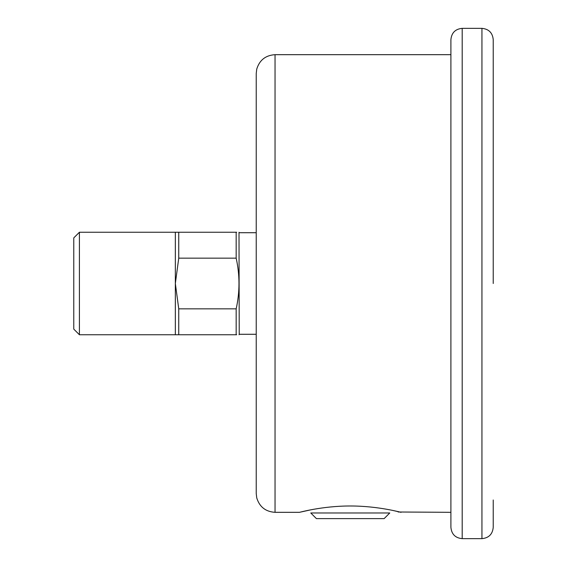 <?xml version="1.0" encoding="UTF-8"?>
<svg xmlns="http://www.w3.org/2000/svg" width="567" height="567" viewBox="0 0 567 567"><rect width="100%" height="100%" fill="white"/><g stroke="black" fill="none" stroke-linecap="round" stroke-linejoin="round"><path stroke-width="0.85" d="M462.19 538.65L481.943 538.65L481.943 28.35L462.19 28.35L462.19 538.65C455.336 537.984 451.573 534.22 450.907 527.367L450.907 54.68L275.038 54.68L275.038 512.32L299.489 512.32C298.788 512.596 322.056 505.927 350.278 505.991C378.487 505.927 401.762 512.596 401.06 512.32L392.577 510.399M310.773 509.839L299.489 512.32M256.227 94.228L256.227 283.5L256.227 73.49L256.745 69.103C259.53 60.088 265.625 55.282 275.038 54.68M275.038 512.32C265.625 511.717 259.53 506.912 256.745 497.897L256.227 493.51L256.227 283.5M450.907 283.5L450.907 39.633C451.573 32.78 455.336 29.016 462.19 28.35M493.226 499.995L493.226 527.367C492.553 534.22 488.797 537.984 481.943 538.65M481.943 28.35C488.797 29.016 492.553 32.78 493.226 39.633L493.226 283.5M310.773 512.972L389.77 512.972L384.128 518.621L316.414 518.621L310.773 512.972M256.227 334.282L239.224 334.282L239.005 232.243M178.747 334.757L178.747 308.845L175.345 283.5L178.747 258.155L178.747 232.243L236.17 232.243C239.912 232.243 239.912 232.243 236.17 232.243L236.17 258.155C239.912 275.052 239.912 291.948 236.17 308.845L236.17 334.757C239.912 334.757 239.912 334.757 236.17 334.757L175.345 334.757L175.345 232.243L79.415 232.243L79.415 334.757L175.345 334.757M236.68 334.757L236.17 334.757M236.17 232.243L236.68 232.243M79.415 334.757L73.774 329.115L73.774 237.885L79.415 232.243M178.747 232.243L175.345 232.243M236.17 258.155L178.747 258.155M178.747 308.845L236.17 308.845M398.417 512.001L450.907 512.32M398.473 512.015L398.013 511.909M256.227 232.718L239.224 232.718M239.224 334.282L239.005 334.757"/></g></svg>
